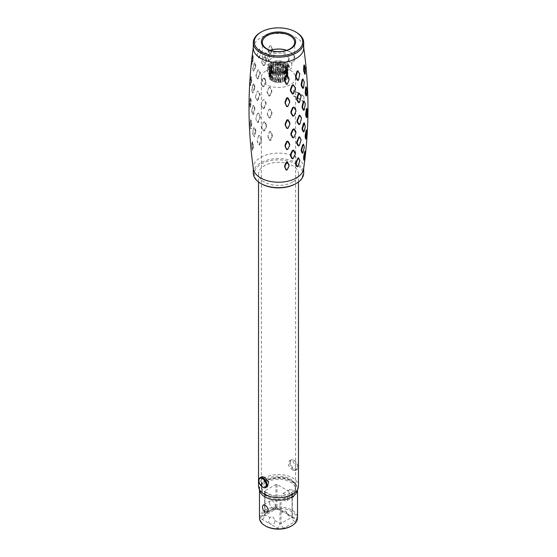 <?xml version="1.0" encoding="UTF-8"?>
<svg xmlns="http://www.w3.org/2000/svg" width="557" height="557" viewBox="0 0 557 557"><rect width="100%" height="100%" fill="white"/><g stroke="black" fill="none" stroke-linecap="round" stroke-linejoin="round"><path stroke-width="0.42" stroke-dasharray="2.79 2.09" d="M267.367 70.119L267.332 71.512L267.52 71.101L269.226 74.165L269.818 74.088L271.482 70.467L271.496 69.284L269.936 66.13L270.389 66.192L269.365 66.213L267.367 70.119L267.52 71.101M257.202 140.434L257.292 141.638L259.297 144.444L260.892 139.556L260.815 138.345L258.671 135.476L257.202 140.434L257.383 142.042L259.026 144.778L259.59 144.897L261.407 139.716L261.317 138.22L259.506 135.393L258.615 135.511M257.647 122.456L259.82 117.172L259.785 115.981L258.002 113.273L257.292 113.677L255.914 118.216L256.046 119.818L257.647 122.456L258.239 122.54L258.803 121.788L260.328 117.346L260.286 115.87L258.504 113.141L257.606 113.238M257.668 100.504L259.952 95.358L259.952 93.91L258.267 91.257L257.668 91.181L257.076 91.947L255.579 96.438L255.579 97.886L255.405 97.169L257.076 100.434L257.668 100.504L257.397 100.037L259.451 95.17L259.952 95.358M259.451 95.17L259.451 94.008L257.759 91.376L258.267 91.257L257.404 91.327M257.898 78.899L260.286 73.872L260.328 72.466L258.803 69.876L258.239 69.799L257.647 70.544L255.99 76.351L255.837 75.661L257.327 78.836L257.898 78.899L257.633 78.426L259.785 73.677L260.286 73.872M259.785 73.677L259.82 72.542L258.288 69.973L258.803 69.876L257.954 69.931L257.647 70.544M258.914 57.837L261.317 52.999L261.407 51.634L260.105 49.093L259.026 49.719L257.146 54.69L258.392 57.775L258.914 57.837L258.671 57.364L260.815 52.797L261.317 52.999M260.815 52.797L260.892 51.69L259.583 49.176L260.105 49.093L259.297 49.12L259.026 49.719M253.296 48.069A25.204 14.552 180 0 1 253.379 46.858A25.204 14.552 180 0 1 260.676 37.779A25.204 14.552 180 0 1 287.168 34.402A25.204 14.552 180 0 1 303.621 46.858A25.204 14.552 180 0 1 303.704 48.069M299.617 73.698L299.736 75.181L298.086 80.452M300.954 95.915L301.01 97.384L299.102 102.69M299.965 123.946L301.421 117.854M299.924 123.793L299.499 124.462M301.01 139.389L300.954 140.803L299.046 145.809M299.736 160.402L297.703 166.613M303.621 168.875A25.204 14.552 0 0 0 303.704 167.671A25.204 14.552 0 0 0 288.143 154.226A25.204 14.552 0 0 0 260.676 157.38A25.204 14.552 180 0 0 253.296 167.671A25.204 14.552 180 0 0 253.379 168.875M304.219 131.285L303.259 131.918M305.299 125.569L304.24 122.728M305.111 125.158L305.271 126.745M304.052 131.132L305.076 126.592M306.287 138.505L305.626 139.083M306.991 132.872L306.441 130.004M306.712 132.503L306.928 134.084M306.023 138.345L306.635 133.924M303.906 96.521A29.479 17.016 0 0 0 293.448 90.485L303.906 96.521L303.906 101.959L293.448 95.922L293.448 90.485M293.448 95.922A29.479 17.016 180 0 1 303.906 101.959M303.05 152.548L302.124 153.14M304.317 146.937L303.488 144.235M304.129 146.519L304.233 148.099M302.883 152.374L304.025 147.918M304.498 159.664L303.85 160.193M305.41 154.115L305.299 151.664M305.139 153.732L305.292 155.312M304.226 159.476L304.992 155.131M305.299 73.628L304.665 74.144M305.292 68.079L304.226 65.023M304.992 67.745L305.41 69.305M305.048 73.503L305.139 69.186M303.607 87.707L302.674 88.319M304.233 81.963L303.293 79.874M304.025 81.573L304.317 83.16M303.454 87.581L304.129 83.035M306.698 95.379L306.037 95.943M306.928 89.747L306.218 87.024M306.635 89.399L306.991 90.965M306.441 95.247L306.712 90.84M304.401 109.632L303.44 110.272M305.271 103.874L304.407 101.792M305.076 103.47L305.299 105.057M304.24 109.492L305.111 104.925M307.025 117.04L306.357 117.631M306.761 116.893L307.213 112.451L306.761 108.462M270.166 87.338L268.906 87.56L267.137 91.439L267.137 92.88L268.906 96.006L270.166 95.769L271.802 92.009L271.802 90.575L269.72 87.296L270.166 87.338L271.802 90.575M261.108 84.065L261.177 82.478L261.108 84.065L262.869 86.85L264.227 86.391L266.079 82.387L266.093 80.967L265.619 80.974L263.844 78.064L264.331 78.036L263.489 77.931L261.129 82.638L262.988 78.481M264.331 78.036L266.093 80.967M269.818 74.088L269.017 74.568L267.332 71.512M269.017 74.568L270.263 74.359L271.913 70.746L271.934 69.36L271.496 69.284M270.389 66.192L271.934 69.36M266.538 61.333L266.587 59.961L264.979 57.093L264.29 56.925L263.698 57.51L261.755 61.632L261.748 62.899L263.35 65.615L264.666 65.183L264.178 64.946L266.065 61.082L266.538 61.333L264.666 65.183M270.458 45.709L269.769 45.946L268.021 49.503L267.966 50.847L269.491 53.834L270.674 53.66L272.282 50.221L272.317 48.884L270.458 45.709L269.769 45.946M270.918 45.792L272.317 48.884M270.674 131.424L269.491 131.689L267.966 135.769L268.021 137.273L269.769 140.517L270.918 140.246L272.317 136.263L272.282 134.766L271.851 134.731L270.222 131.41L270.674 131.424L272.282 134.766M264.666 121.739L263.35 122.206L261.748 126.536L261.818 128.019L263.698 130.958L264.979 130.491L266.587 126.3L266.538 124.81L266.065 124.852L264.178 121.802L264.666 121.739L266.538 124.81M270.263 109.116L269.017 109.367L267.332 113.363L267.367 114.839L269.156 118.028L270.389 117.771L271.934 113.886L271.913 112.417L269.818 109.095L270.263 109.116L271.913 112.417M264.227 99.626L263.022 99.821L261.108 104.354L262.869 100.086L263.74 99.668L264.227 99.626L266.079 102.627L265.605 102.648L263.74 99.668L262.96 99.94M261.108 104.354L261.129 105.816L261.108 104.354M261.177 105.384L263.078 108.246L261.129 105.816M262.988 108.671L264.331 108.197L266.093 104.082L266.079 102.627M253.296 173.109A25.204 14.552 180 0 1 260.676 162.818A25.204 14.552 180 0 1 288.143 159.664A25.204 14.552 180 0 1 303.704 173.109M257.327 113.816L255.99 118.349M255.914 118.216L256.046 119.818L257.599 122.032M258.392 136.04L257.264 140.559M257.223 141.603L257.383 142.042L257.223 141.603M250.81 102.001L250.17 98.345L250.643 98.109L251.291 100.587L250.643 106.554L250.17 106.554L250.81 102.001L251.291 102.028M250.239 98.84L249.501 103.142L249.975 106.902L249.787 103.282L250.643 98.109L250.1 98.269M250.643 106.554L250.281 107.397L250.002 106.972M254.841 107.967L253.56 105.468L252.6 106.102L253.059 105.663L251.701 110.676L252.781 114.366L254.361 109.318L254.869 109.43L254.841 107.967L254.333 108.149L253.059 105.663L253.56 105.468L252.864 105.607M251.701 110.676L252.76 106.248M251.889 110.815L252.453 113.635M252.781 114.366L252.948 114.77L253.741 114.004L254.869 109.43M251.353 123.793L250.302 120.361L250.009 124.768L250.713 128.618L251.353 123.793L251.841 123.8L250.963 119.79L250.406 119.964M250.559 120.493L250.963 119.79L250.288 124.9L250.741 128.695M250.977 128.973L251.374 128.298L250.713 128.618L250.977 128.973M251.841 123.8L251.374 128.298M255.287 131.403L255.217 130.206L253.825 127.63L253.393 128.026L252.767 133.777L253.95 136.368L255.287 131.403L255.809 131.494L255.719 130.018L254.326 127.421L253.616 127.567M253.546 128.159L254.326 127.421L253.546 128.159L252.871 132.705L253.56 135.553M253.964 136.409L254.124 136.771L253.95 136.368L254.124 136.771L254.876 136.047L254.368 135.985M255.809 131.494L254.876 136.047M252.92 145.711L251.701 142.112L251.708 147.661L252.774 150.717L253.15 150.112L252.662 150.146L252.92 145.711L253.414 145.704L252.335 141.596L251.771 141.763M251.952 142.23L252.335 141.596L251.861 146.554L252.544 150.467M253.414 145.704L253.15 150.112M252.808 59.286L252.502 56.076L251.708 60.428L251.701 64.076L251.952 64.466L252.335 63.735L251.868 63.728L252.808 59.286L253.282 59.327L253.15 55.54L252.627 55.672M252.774 56.264L251.715 64.146M253.282 59.327L252.335 63.735M255.217 66.262L254.368 62.76L252.683 68.803L253.553 71.616L254.326 70.823L253.825 70.732L255.217 66.262L255.719 66.38L255.809 64.981L254.876 62.6L254.229 62.697M254.117 63.366L254.876 62.6L254.117 63.366L252.975 67.815L253.393 71.178M255.719 66.38L254.326 70.823M251.298 80.466L250.713 77.228L250.009 82.861L250.302 85.353L251.298 80.466L251.778 80.493L251.374 76.65L250.838 76.803M250.977 77.395L250.323 85.416M250.559 85.736L250.963 84.991L250.497 84.984L250.559 85.736M251.778 80.493L250.963 84.991M254.34 87.567L254.361 86.412L253.233 84.003L252.781 84.448L251.701 90.171L252.6 92.594L254.34 87.567L254.841 87.686L254.869 86.251L253.741 83.822L253.073 83.94M252.948 84.608L253.741 83.822L252.948 84.608L251.889 90.582L252.76 93.019L253.56 92.225L253.059 92.135M254.841 87.686L253.56 92.225M295.551 112.229L295.892 111.386M295.273 153.997L292.815 158.759M293.936 137.391L293.581 137.767M294.583 136.005L295.871 133.095M259.297 144.444L259.59 144.897M259.583 144.019L260.105 144.159M260.892 139.556L261.407 139.716M260.815 138.345L261.317 138.22M259.005 135.539L259.506 135.393M257.954 122.08L258.239 122.54M259.82 117.172L260.328 117.346M259.785 115.981L260.286 115.87M258.002 113.273L258.504 113.141M257.076 100.434L257.397 100.037M259.451 94.008L259.952 93.91M255.579 96.438L257.035 91.794L257.668 91.181M255.496 96.291L255.496 97.454L257.035 99.995M257.327 78.836L257.633 78.426M259.82 72.542L260.328 72.466M257.599 70.37L256.046 74.937M255.962 74.77L255.914 75.905L257.292 78.391M258.392 57.775L258.671 57.364M260.892 51.69L261.407 51.634M258.977 49.524L257.383 53.959M257.292 53.771L257.202 54.892L258.364 57.322M260.676 32.341A25.204 14.552 180 0 1 296.324 32.341M270.444 50.395A15.471 8.933 0 0 0 269.762 50.652L273.048 52.546A10.938 6.315 180 0 1 286.235 53.556A10.938 6.315 180 0 1 287.983 61.173L287.287 61.542L287.287 65.427A9.984 5.765 180 0 1 285.56 66.763A9.984 5.765 180 0 1 283.248 67.759L287.739 70.349A16.167 9.337 0 0 0 289.932 69.284A16.167 9.337 0 0 0 291.771 68.017L291.771 63.686A16.167 9.337 0 0 0 294.667 58.353A16.167 9.337 0 0 0 286.764 50.325M270.236 50.325A16.167 9.337 0 0 0 269.261 50.687L269.261 55.018A16.167 9.337 0 0 0 267.068 56.083A16.167 9.337 0 0 0 265.229 57.35L265.229 52.692A16.167 9.337 0 0 0 262.333 58.025A16.167 9.337 0 0 0 271.015 66.297A16.167 9.337 0 0 0 287.739 65.684L287.739 70.349M287.287 65.427L291.771 68.017M265.229 52.692L269.017 54.878L269.713 56.055L269.713 59.94A9.984 5.765 180 0 1 271.44 58.603A9.984 5.765 180 0 1 273.752 57.608L269.261 55.018M283.248 67.759L283.248 63.874L283.952 63.498A10.938 6.315 180 0 1 270.765 62.488A10.938 6.315 180 0 1 269.017 54.878M283.952 63.498L287.739 65.684M265.229 57.35L269.713 59.94M269.762 50.652L269.261 50.687M273.752 57.608L273.752 53.73L273.048 52.546M291.771 63.686L291.269 63.066A15.471 8.933 0 0 0 286.556 50.395M287.983 61.173L291.269 63.066M273.752 53.73A9.984 5.765 180 0 1 288.484 58.798A9.984 5.765 180 0 1 287.287 61.542M285.56 70.642A9.984 5.765 0 0 0 288.484 66.568A9.984 5.765 0 0 0 285.56 62.488A9.984 5.765 0 0 0 271.44 62.488L271.44 62.488A9.984 5.765 0 0 0 268.516 66.568A9.984 5.765 0 0 0 274.678 71.895A9.984 5.765 0 0 0 285.56 70.642M283.248 63.874A9.984 5.765 180 0 1 271.44 62.878A9.984 5.765 180 0 1 268.516 58.798A9.984 5.765 180 0 1 269.713 56.055M286.235 71.811A10.938 6.315 180 0 1 270.765 71.811A10.938 6.315 180 0 1 270.765 62.878L271.44 62.488L270.765 62.878A10.938 6.315 180 0 1 286.235 62.878A10.938 6.315 180 0 1 286.235 71.811M271.642 63.38A9.699 5.605 0 0 0 271.642 71.303A9.699 5.605 0 0 0 285.358 71.303A9.699 5.605 0 0 0 285.358 63.38A9.699 5.605 0 0 0 271.642 63.38M271.844 72.682L271.809 63.783L273.306 64.647A7.993 4.616 180 0 1 273.786 64.424L273.745 79.56L272.498 80.598L272.805 79.094A7.993 4.616 180 0 1 272.394 78.829L270.848 79.554L271.67 78.252A7.993 4.616 180 0 1 271.37 77.938L269.832 78.453L270.897 77.277A7.993 4.616 180 0 1 270.73 76.936L269.323 77.416L270.535 76.225A7.993 4.616 180 0 1 270.507 75.877L269.219 76.003L270.605 75.16A7.993 4.616 180 0 1 270.716 74.812L269.658 74.784L271.092 74.13A7.993 4.616 180 0 1 271.343 73.809L270.423 73.796L271.976 73.19A7.993 4.616 180 0 1 272.429 72.856L271.844 72.682L273.306 72.347A7.993 4.616 180 0 1 273.786 72.132M274.044 72.25L274.295 81.28L274.044 72.25L275.346 72.389L275.346 80.097L274.295 81.28L274.246 72.055A7.993 4.616 180 0 1 273.745 71.86L272.282 71.533L272.498 80.598L272.282 71.533L272.805 71.387A7.993 4.616 180 0 1 272.394 71.129L270.848 70.593L270.848 79.554L270.848 70.593L271.67 70.544A7.993 4.616 180 0 1 271.37 70.238L269.832 69.5L269.832 78.453L269.832 69.5L270.897 69.569A7.993 4.616 180 0 1 270.73 69.235L269.282 68.295L269.323 77.416L269.282 68.295L270.535 68.525A7.993 4.616 180 0 1 270.507 68.17L269.219 67.049L269.198 76.17L269.219 67.049L270.605 67.453A7.993 4.616 180 0 1 270.716 67.112L269.574 65.984L269.574 74.944L269.574 65.984L271.092 66.422A7.993 4.616 180 0 1 271.343 66.102L270.423 64.842L270.57 73.656L270.423 64.842L271.976 65.489A7.993 4.616 180 0 1 272.429 65.155L271.844 63.63M276.321 72.758L277.121 72.695L277.121 80.403L276.321 81.712L276.321 72.758L275.917 72.514A7.993 4.616 180 0 1 275.346 72.389M278.465 72.904L278.966 72.758L278.966 80.459L278.465 81.858L278.465 72.904L277.727 72.744A7.993 4.616 180 0 1 277.121 72.695M280.61 72.765L280.61 81.719L280.61 72.765L279.572 72.723A7.993 4.616 180 0 1 278.966 72.758M281.369 72.459L281.369 80.159L282.378 81.371L282.643 72.34L282.643 81.301L282.643 72.34L281.369 72.459A7.993 4.616 180 0 1 280.791 72.57M283.005 71.957L283.005 79.665L284.223 80.723L284.446 71.665L283.979 71.512L283.979 79.212L284.446 80.619L284.446 71.665L283.005 71.957A7.993 4.616 180 0 1 282.49 72.145M284.404 71.261L284.404 78.962L285.762 79.853L285.936 70.767L285.17 70.69L285.17 78.398L285.936 79.721L285.936 70.767L284.404 71.261A7.993 4.616 180 0 1 284.147 71.414A7.993 4.616 180 0 1 283.979 71.512M285.483 70.391L285.483 78.098L286.911 78.795L287.029 69.688L285.999 69.736L285.999 77.444L287.029 78.641L287.029 69.688L285.483 70.391A7.993 4.616 180 0 1 285.17 70.69M286.187 69.402L286.187 77.11L287.607 77.618L287.663 68.497L286.43 68.699L286.43 76.406L287.663 77.451L287.663 68.497L286.187 69.402A7.993 4.616 180 0 1 285.999 69.736M286.486 68.351L286.486 76.051L287.816 76.379L287.802 67.258L286.437 67.634L286.437 75.334L287.802 76.212L287.802 67.258L286.486 68.351A7.993 4.616 180 0 1 286.43 68.699M286.347 67.286L286.347 74.986L287.523 75.139L287.447 66.025L286.02 66.589L286.02 74.297L287.447 74.979L287.523 66.186L286.347 67.286A7.993 4.616 180 0 1 286.437 67.634M285.79 66.262L285.79 73.97L286.751 73.977L286.611 64.877L285.198 65.635L285.198 73.336L286.611 73.837L286.751 65.023L285.79 66.262A7.993 4.616 180 0 1 286.02 66.589M284.843 65.343L284.843 73.051L285.532 72.953L285.532 63.992L284.014 64.814L284.014 72.514L285.337 72.828L285.532 63.992L284.843 65.343A7.993 4.616 180 0 1 285.198 65.635M283.938 63.115L283.938 72.111L283.701 63.059L282.538 64.166L282.538 71.874L283.701 72.02L283.938 63.157L283.555 64.577A7.993 4.616 180 0 1 284.014 64.814M282.051 62.544L282.051 71.505L282.051 62.551L280.839 63.742L280.839 71.442L281.779 71.449L281.995 64.006A7.993 4.616 180 0 1 282.538 64.166M279.684 62.189L279.022 63.547L279.022 71.254L279.684 71.143L279.684 62.189L280.255 63.651A7.993 4.616 180 0 1 280.839 63.742M277.532 62.175L277.17 71.31L277.532 71.129L277.532 62.175L278.409 63.54A7.993 4.616 180 0 1 279.022 63.547M275.423 62.447L275.395 71.602L275.423 62.447L276.578 63.672A7.993 4.616 180 0 1 277.17 63.602M273.48 71.95L273.48 62.99L273.48 71.944L273.48 62.99L274.845 64.048A7.993 4.616 180 0 1 275.395 63.902M273.48 62.99L273.786 64.424M284.404 78.962A7.993 4.616 180 0 1 284.147 79.115A7.993 4.616 180 0 1 283.979 79.212M283.005 79.665A7.993 4.616 180 0 1 282.49 79.853M281.369 80.159A7.993 4.616 180 0 1 280.791 80.278M280.61 81.719L279.572 80.424A7.993 4.616 180 0 1 278.966 80.459M279.572 72.723L279.572 80.424M278.465 81.858L277.727 80.445A7.993 4.616 180 0 1 277.121 80.403M277.727 72.744L277.727 80.445M276.321 81.712L275.917 80.222A7.993 4.616 180 0 1 275.346 80.097M275.917 72.514L275.917 80.222M274.246 72.055L274.246 79.762A7.993 4.616 180 0 1 273.745 79.56M274.044 81.204L274.246 79.762M272.805 71.387L272.805 79.094M272.394 71.129L272.394 78.829M271.67 70.544L271.67 78.252M271.37 70.238L271.37 77.938M270.897 69.569L270.897 77.277M270.73 69.235L270.73 76.936M270.535 68.525L270.535 76.225M270.507 68.17L270.507 75.877M270.605 67.453L270.605 75.16M270.716 67.112L270.716 74.812M271.092 66.422L271.092 74.13M271.343 66.102L271.343 73.809M271.976 65.489L271.976 73.19M272.429 65.155L272.429 72.856M273.306 64.647L273.306 72.347M274.845 64.048L274.845 71.756A7.993 4.616 180 0 1 275.395 71.602M273.724 71.86L274.845 71.756M275.423 71.407L276.578 71.38A7.993 4.616 180 0 1 277.17 71.31M276.578 63.672L276.578 71.38M277.532 71.129L278.409 71.24A7.993 4.616 180 0 1 279.022 71.254M278.409 63.54L278.409 71.24M279.684 71.143L280.255 71.359A7.993 4.616 180 0 1 280.839 71.442M280.255 63.651L280.255 71.359M281.995 64.006L281.995 71.707A7.993 4.616 180 0 1 282.538 71.874M283.555 64.577L283.555 72.285A7.993 4.616 180 0 1 284.014 72.514M283.938 72.111L283.555 72.285M284.843 73.051A7.993 4.616 180 0 1 285.198 73.336M286.347 74.986A7.993 4.616 180 0 1 286.437 75.334M286.486 76.051A7.993 4.616 180 0 1 286.43 76.406M271.642 72.702A9.699 5.605 180 0 1 285.358 72.702A9.699 5.605 180 0 1 285.358 80.626A9.699 5.605 180 0 1 271.642 80.626A9.699 5.605 180 0 1 271.642 72.702M272.45 80.159A8.564 4.943 180 0 1 269.936 76.664A8.564 4.943 180 0 1 275.221 72.097A8.564 4.943 180 0 1 284.55 73.169A8.564 4.943 180 0 1 287.064 76.664A8.564 4.943 180 0 1 281.779 81.231A8.564 4.943 180 0 1 272.45 80.159M284.55 74.088A8.564 4.943 0 0 0 275.221 73.016A8.564 4.943 0 0 0 269.936 77.576A8.564 4.943 0 0 0 272.45 81.071A8.564 4.943 0 0 0 281.779 82.144A8.564 4.943 0 0 0 287.064 77.576A8.564 4.943 0 0 0 284.55 74.088M266.392 70.593A17.121 9.887 180 0 1 285.052 68.448A17.121 9.887 180 0 1 295.621 77.576A17.121 9.887 180 0 1 290.608 84.567A17.121 9.887 180 0 1 271.948 86.711A17.121 9.887 180 0 1 261.379 77.576A17.121 9.887 180 0 1 266.392 70.593M266.392 479.104A17.121 9.887 180 0 1 285.052 476.966A17.121 9.887 180 0 1 295.621 486.094A17.121 9.887 180 0 1 290.608 493.084A17.121 9.887 180 0 1 271.948 495.229A17.121 9.887 180 0 1 261.379 486.094A17.121 9.887 180 0 1 266.392 479.104M258.525 486.094A19.975 11.53 180 0 1 264.373 477.941A19.975 11.53 180 0 1 286.145 475.441A19.975 11.53 180 0 1 298.475 486.094M292.627 182.042A19.975 11.53 180 0 1 270.855 184.541A19.975 11.53 180 0 1 258.525 173.881A19.975 11.53 180 0 1 264.373 165.728A19.975 11.53 180 0 1 286.145 163.229A19.975 11.53 180 0 1 298.475 173.881A19.975 11.53 180 0 1 292.627 182.042M261.811 476.715L261.142 481.144L264.373 486.484L267.52 486.602M295.649 183.789A24.257 14.002 0 0 0 295.649 163.981A24.257 14.002 0 0 0 261.351 163.981A24.257 14.002 0 0 0 261.351 183.789M292.627 470.178L288.387 465.408L289.48 460.743L292.627 460.855L295.858 466.202L295.189 470.623L292.627 470.178M293.769 460.193L293.769 460.193A5.709 3.293 60 0 1 297.8 467.184A5.709 3.293 60 0 1 296.623 469.795A5.709 3.293 60 0 1 293.769 469.516A5.709 3.293 60 0 1 290.037 464.489A5.709 3.293 60 0 1 290.914 459.915A5.709 3.293 60 0 1 293.769 460.193L294.173 460.43A5.138 2.966 60 0 1 297.8 466.717A5.138 2.966 60 0 1 294.173 468.813A5.138 2.966 60 0 1 290.538 462.526A5.138 2.966 60 0 1 294.173 460.43L293.769 460.193M258.935 480.552A5.709 3.293 -120 0 0 262.96 487.298M250.81 100.817L251.291 100.587M249.501 104.354L249.787 104.716M249.975 106.902L250.17 106.554L249.975 106.902M251.729 111.866L251.924 112.263M254.361 109.318L254.333 108.149M251.298 122.589L251.778 122.352M250.072 125.993L250.365 126.342M255.217 130.206L255.719 130.018M252.767 133.777L252.975 134.16M252.808 144.5L253.282 144.249M252.92 58.13L253.414 57.935M251.59 61.625L251.861 62.008M251.701 64.076L251.868 63.728L251.701 64.076M255.287 65.127L255.809 64.981M252.683 68.803L252.871 69.221M253.393 71.171L253.825 70.732L253.393 71.171M251.353 79.289L251.841 79.08M250.009 82.861L250.288 83.237M254.361 86.412L254.869 86.251M251.701 90.171L251.889 90.582M307.499 111.386L307.213 111.024M269.72 87.296L268.906 87.56M269.115 87.407L267.137 91.439M267.311 91.285L267.137 92.88M267.311 92.476L269.115 95.616L268.906 96.006M269.115 95.616L270.166 95.769M269.72 95.505L271.363 91.731L271.802 92.009M271.363 91.731L271.363 90.519M263.844 78.064L263.078 78.321L263.844 78.064M262.869 86.85L263.74 86.161L265.605 82.144L265.619 80.974M261.156 83.627L262.96 86.419M264.227 86.391L263.74 86.161M266.079 82.387L265.605 82.144M269.936 66.13L269.365 66.213L267.541 69.945M271.482 70.467L271.913 70.746M266.065 61.082L266.1 59.947L266.587 59.961M266.1 59.947L264.484 57.099L264.979 57.093M263.698 57.51L264.484 57.099L263.781 57.322L261.867 61.333L261.748 62.899M261.811 62.454L263.35 65.615M263.447 65.176L264.178 64.946M269.978 45.751L268.021 49.503M268.195 49.308L267.966 50.847M268.154 50.429L269.706 53.423L270.222 53.375L271.851 49.928L272.282 50.221M271.851 49.928L271.872 48.786M270.222 131.41L269.706 131.556L267.966 135.769M268.154 135.636L268.021 137.273M268.195 136.89L269.769 140.517M269.978 140.155L270.918 140.246M270.458 140.009L271.872 136.019L272.317 136.263M271.872 136.019L271.851 134.731M264.178 121.802L263.35 122.206M263.447 122.074L261.748 126.536M261.811 126.397L261.818 128.019M261.867 127.609L263.698 130.958M263.781 130.547L264.484 130.282L266.1 126.084L266.587 126.3M266.1 126.084L266.065 124.852M269.818 109.095L269.233 109.228L267.332 113.363M267.513 113.224L267.367 114.839M267.541 114.443L269.156 118.028M269.365 117.645L270.389 117.771M269.936 117.52L271.496 113.621L271.934 113.886M271.496 113.621L271.482 112.375M263.078 108.246L264.331 108.197M263.844 107.974L265.619 103.846L266.093 104.082M265.619 103.846L265.605 102.648M277.289 528.113A4.567 2.639 0 0 0 283.743 528.113L294.778 521.742A4.567 2.639 0 0 0 294.778 518.017L288.157 514.466L285.706 510.978L282.176 510.741L282.719 512.343L287.245 513.665L279.711 509.321A4.567 2.639 0 0 0 273.257 509.321L262.222 515.685A4.567 2.639 0 0 0 262.222 519.416L269.755 523.761C268.335 522.034 268.439 520.022 270.068 517.732C271.656 515.545 273.236 516.457 274.824 520.475C274.949 523.775 273.257 524.875 269.755 523.761L277.289 528.113A3.802 2.2 120 0 0 279.983 523.455L279.983 500.151L264.916 491.455A0.759 0.439 180 0 1 264.916 490.835L275.945 484.465A0.759 0.439 180 0 1 277.017 484.465L292.084 493.161A0.759 0.439 180 0 1 292.084 493.787L281.055 500.151A0.759 0.439 180 0 1 279.983 500.151M269.553 502.679A4.087 2.36 -120 0 0 271.343 506.793A4.087 2.36 -120 0 0 274.49 507.887A4.087 2.36 -120 0 0 275.339 506.021A4.087 2.36 -120 0 0 273.557 501.899A4.087 2.36 -120 0 0 270.403 500.806A4.087 2.36 -120 0 0 269.553 502.679M265.724 526.093A18.075 10.437 180 0 1 265.724 511.34A18.075 10.437 180 0 1 291.276 511.34A18.075 10.437 180 0 1 291.276 526.093M259.478 517.94A19.022 10.98 180 0 1 271.217 507.789A19.022 10.98 180 0 1 291.952 510.17A19.022 10.98 180 0 1 297.522 517.94M291.952 489.749L289.751 489.638L288.742 491.601C289.02 493.662 290.093 495.27 291.952 496.426L293.838 496.719L294.528 494.936C294.465 492.75 293.602 491.023 291.952 489.749M266.392 494.637A17.121 9.887 180 0 1 261.379 487.647A17.121 9.887 180 0 1 266.392 480.663A17.121 9.887 180 0 1 290.608 480.663A17.121 9.887 180 0 1 295.621 487.647A17.121 9.887 180 0 1 290.608 494.637A17.121 9.887 180 0 1 266.392 494.637M266.392 482.216A17.121 9.887 180 0 1 285.052 480.071A17.121 9.887 180 0 1 295.621 489.206A17.121 9.887 180 0 1 290.608 496.19A17.121 9.887 180 0 1 271.948 498.334A17.121 9.887 180 0 1 261.379 489.206A17.121 9.887 180 0 1 266.392 482.216M287.447 499.03A4.087 2.36 -120 0 0 285.657 494.908A4.087 2.36 -120 0 0 282.51 493.815A4.087 2.36 -120 0 0 281.661 495.688A4.087 2.36 -120 0 0 283.443 499.803A4.087 2.36 -120 0 0 286.597 500.903A4.087 2.36 -120 0 0 287.447 499.03M285.706 510.978L286.932 513.484C288.561 515.921 288.665 515.977 287.245 513.665M288.157 514.466L287.962 515.371L292.878 518.205A3.802 2.2 -60 0 1 292.084 516.464L292.084 493.161M259.026 144.778L258.977 144.374M258.288 121.635L258.803 121.788M257.759 99.578L258.267 99.745M258.002 77.98L258.504 78.154M259.012 56.946L259.506 57.127M280.331 81.754L280.331 72.8M278.18 81.858L278.18 72.897M276.042 81.67L276.042 72.716M272.011 72.619L272.011 63.665M275.694 71.352L275.694 62.398M277.818 71.115L277.818 62.161M279.969 71.171L279.969 62.217M253.233 113.927L253.741 114.004M269.706 53.423L269.491 53.834M270.222 53.375L270.674 53.66M264.484 130.282L264.979 130.491M262.222 519.416A3.802 2.2 120 0 0 264.916 514.752L270.068 517.732M274.824 520.475L279.983 523.455A0.759 0.439 0 0 0 281.055 523.455L292.084 517.084A0.759 0.439 0 0 0 292.084 516.464L286.932 513.484M282.176 510.741L277.017 507.768A0.759 0.439 0 0 0 275.945 507.768L264.916 514.132A0.759 0.439 0 0 0 264.916 514.752L264.916 491.455M259.492 489.638A19.022 10.98 180 0 1 259.478 489.206A19.022 10.98 180 0 1 271.217 479.055A19.022 10.98 180 0 1 291.952 481.436A19.022 10.98 180 0 1 297.522 489.206A19.022 10.98 180 0 1 297.508 489.638M279.711 509.321A3.802 2.2 -60 0 1 277.811 509.509A3.802 2.2 -60 0 1 277.017 507.768L277.017 484.465M273.257 509.321A3.802 2.2 -120 0 0 275.158 509.509A3.802 2.2 -120 0 0 275.945 507.768L275.945 484.465M262.222 515.685A3.802 2.2 -120 0 0 264.122 515.873A3.802 2.2 -120 0 0 264.916 514.132L264.916 490.835M294.778 521.742A3.802 2.2 60 0 1 292.084 517.084L292.084 493.787M294.778 518.017A3.802 2.2 -60 0 1 292.878 518.205L292.307 516.778L292.307 493.474M283.743 528.113A3.802 2.2 60 0 1 281.055 523.455L281.055 500.151M303.621 46.858L303.704 47.463M303.704 168.27L303.704 167.671M253.296 168.27L253.296 167.671M253.296 47.463L253.379 46.858M294.667 58.353L294.667 42.304M262.333 58.025L262.333 42.304M288.484 58.798L288.484 66.568M268.516 58.798L268.516 66.568M271.44 62.878L270.765 62.488M285.56 62.488L286.235 62.878M284.46 71.672L284.46 80.668M282.643 72.347L282.643 81.315M272.269 71.54L272.269 80.542M270.827 70.614L270.827 79.637M269.783 69.521L269.783 78.565M269.198 68.323L269.198 77.374M269.108 67.084L269.108 76.135M269.511 65.872L269.511 74.916M270.389 64.751L270.389 73.782M271.795 63.714L271.795 72.723M285.546 63.923L285.546 72.939M286.785 64.925L286.785 73.963M287.586 66.067L287.586 75.111M287.913 67.293L287.913 76.344M287.739 68.525L287.739 77.576M287.078 69.709L287.078 78.746M285.964 70.781L285.964 79.797M269.936 77.576L269.936 76.664M295.621 77.576L295.621 486.094M258.525 173.881L258.525 181.986M298.475 173.881L298.475 181.986M295.189 470.623L296.623 469.795M289.48 460.743L290.914 459.915M297.8 466.717L297.8 467.184M261.379 77.576L261.379 486.094M287.064 77.576L287.064 76.664M252.76 93.019L252.627 92.664M294.66 135.831L294.5 136.18M259.478 489.61L259.478 489.206C257.264 480.844 279.893 472.67 291.555 480.566C295.906 483.594 297.891 486.47 297.522 489.206L297.522 489.61M295.621 487.647L295.621 489.206M289.751 489.638L282.51 493.815M293.838 496.719L286.597 500.903M282.719 512.343L277.811 509.509L275.158 509.509L264.109 515.886L264.693 514.445L264.693 491.142M274.49 507.887L267.249 512.071M270.403 500.806L263.162 504.99M261.379 487.647L261.379 489.206"/><path stroke-width="0.84" d="M295.649 31.951L296.324 32.341A25.204 14.552 180 0 1 303.704 42.631L303.704 48.069A25.204 14.552 180 0 1 296.324 58.36A25.204 14.552 180 0 1 268.857 61.514A25.204 14.552 180 0 1 253.296 48.069L253.296 42.631A25.204 14.552 180 0 1 260.676 32.341L261.351 31.951A24.257 14.002 180 0 1 295.649 31.951A24.257 14.002 180 0 1 295.649 51.759A24.257 14.002 180 0 1 261.351 51.759A24.257 14.002 180 0 1 261.351 31.951L260.676 32.341M296.895 71.581L298.023 71.366L299.708 74.102L298.636 79.825L297.995 80.201L296.185 77.395L295.683 77.52L295.593 76.024L296.895 71.581L297.41 70.843L297.974 70.955L299.798 74.311M298.253 80.319L297.494 80.347L295.683 77.52M298.197 93.952L299.401 93.708L301.038 96.34L299.708 102.056L298.998 102.467L297.215 99.759L296.714 99.863L296.672 98.394L298.197 93.952L298.761 93.2L299.353 93.284L301.114 96.5M299.2 102.627L298.496 102.599L296.714 99.863M298.733 115.988L299.965 115.745L301.504 118.286L299.965 123.946L299.241 124.364L297.549 121.732L297.549 120.57L297.048 120.382L299.332 115.236L299.924 115.306L301.421 117.854M298.496 137.586L299.708 137.349L301.086 139.828L299.401 145.363L298.712 145.767L297.18 143.198L296.672 143.274L296.714 141.868L299.102 136.841L299.673 136.904L301.121 139.904M297.494 158.613L298.636 158.418L299.798 160.848L298.023 166.216L297.417 166.564L296.108 164.043L295.593 164.106L295.683 162.741L298.086 157.896L298.608 157.965L299.812 160.869M253.379 46.858C247.559 87.533 247.559 128.207 253.379 168.875A25.204 14.552 180 0 0 269.832 181.338A25.204 14.552 180 0 0 296.324 177.962A25.204 14.552 0 0 0 303.621 168.875C309.441 128.207 309.441 87.533 303.621 46.858M303.927 131.793L303.259 131.918L302.131 129.482L302.159 128.054L303.44 123.515L304.24 122.728L304.554 123.508L304.345 122.993M306.023 138.345L305.626 139.083L306.162 138.937M305.159 136.66L305.626 139.083L306.106 138.86L305.647 136.444L305.159 136.66L305.222 135.24L306.037 130.742L306.406 129.878L306.677 130.317M302.764 153.043L302.124 153.14L301.191 150.752L301.281 149.36L302.674 144.911L303.454 144.138L303.607 144.555M304.226 159.476L303.85 160.193L304.373 160.061M303.586 157.805L303.85 160.193L304.338 159.991L304.08 157.61L303.586 157.805L303.718 156.413L304.665 151.998L305.027 151.142L305.285 151.595M305.229 73.977L304.665 74.144L303.586 70.036L303.85 65.629L304.157 64.877L304.456 65.273M303.454 87.581L302.674 88.319L303.384 88.166M301.281 85.722L302.674 88.319L303.175 88.11L301.783 85.534L301.281 85.722L301.191 84.246L302.124 79.693L302.883 78.976L304.233 81.963L303.607 87.707L303.175 88.11L303.607 87.707M306.594 95.776L306.037 95.943L305.222 93.388L305.626 87.442L306.023 86.76L306.287 87.122L305.626 87.442M304.24 109.492L303.44 110.272L304.136 110.133M302.159 107.766L303.44 110.272L303.941 110.077L302.66 107.592L302.159 107.766L302.131 106.31L303.259 101.729L304.052 100.963L305.271 103.874L304.401 109.632L303.941 110.077L304.401 109.632M306.761 116.893L306.357 117.631L306.9 117.471M305.709 115.153L306.357 117.631L306.83 117.388L306.19 114.923L305.709 115.153L305.709 113.712L306.357 109.186L306.719 108.343L306.998 108.761M303.704 168.27L303.704 173.109A25.204 14.552 180 0 1 296.324 183.399L296.324 183.399A25.204 14.552 180 0 1 260.676 183.399A25.204 14.552 180 0 1 253.296 173.109L253.296 168.27M297.41 166.724L296.895 166.64L297.703 166.613L296.895 166.64L295.593 164.106M298.761 145.941L298.197 145.864L299.046 145.809L298.197 145.864L296.672 143.274M299.332 124.559L298.733 124.483L299.332 124.559M297.048 120.382L297.048 121.823L298.733 124.483L299.603 124.406M293.978 115.912L293.26 116.072L291.395 113.085L291.381 111.887L293.156 107.759L293.922 107.494L295.823 110.356L295.844 111.532L293.964 115.933M295.551 112.229L294.131 115.647L292.773 116.114L290.921 113.113L290.907 111.651L292.669 107.536L294.012 107.069L295.871 109.924L295.878 111.421M287.983 106.366L286.737 106.617L285.087 103.324L285.066 101.854L286.611 97.969L287.844 97.712L289.633 100.894L289.668 102.37L287.774 106.512L289.668 102.37M293.65 93.527L292.334 93.994L290.462 90.923L290.413 89.433L292.021 85.242L293.302 84.782L295.182 87.714L295.252 89.204L293.553 93.667L295.252 89.204M287.509 84.044L286.326 84.316L284.718 80.974L284.683 79.47L286.082 75.494L287.231 75.223L288.979 78.467L289.034 79.964L287.294 84.177L289.034 79.964M289.034 164.893L288.979 166.237L287.231 169.788L286.082 169.948L284.683 166.856L284.718 165.52L286.326 162.08L287.509 161.906L287.294 162.31L288.846 165.311L287.509 161.906M292.815 158.759L292.021 158.648L290.413 155.779L290.462 154.407L292.334 150.55L293.65 150.125L295.252 152.841L295.182 154.226M295.133 154.407L293.219 158.411L292.516 158.634L290.9 155.793L290.935 154.658L292.815 150.794L293.553 150.564L295.273 153.997M287.844 149.353L286.611 149.548L285.066 146.38L285.087 144.987L286.737 141.374L287.983 141.165L289.668 144.228L289.633 145.621L287.635 149.527L289.633 145.621M287.885 128.333L286.834 128.402L285.198 125.165L285.198 123.731L286.834 119.971L288.094 119.734L289.863 122.853L289.863 124.295L287.885 128.333L287.28 128.444L285.198 125.165M288.094 128.173L289.863 124.295M294.012 137.252L294.583 136.005M293.581 137.767L292.669 137.704L290.907 134.773L290.921 133.346L292.773 129.349L294.131 128.89L295.892 131.668L295.871 133.095M295.823 133.255L293.922 137.419L293.156 137.676L291.381 134.759L291.395 133.596L293.26 129.579L294.04 129.321L295.927 132.949M303.704 42.631A25.204 14.552 180 0 1 296.324 52.922A25.204 14.552 180 0 1 268.857 56.076A25.204 14.552 180 0 1 253.296 42.631M290.608 48.842A17.121 9.887 0 0 0 290.608 34.861A17.121 9.887 0 0 0 266.392 34.861A17.121 9.887 0 0 0 266.392 48.842A17.121 9.887 0 0 0 290.608 48.842M289.932 48.905A16.167 9.337 0 0 0 294.667 42.304A16.167 9.337 0 0 0 284.69 33.678A16.167 9.337 0 0 0 267.068 35.704A16.167 9.337 0 0 0 262.333 42.304A16.167 9.337 0 0 0 272.31 50.931A16.167 9.337 0 0 0 289.932 48.905M286.764 50.325A16.167 9.337 0 0 0 270.236 50.325M286.556 50.395A15.471 8.933 0 0 0 270.444 50.395M298.475 181.986L298.475 486.094A19.975 11.53 180 0 1 292.627 494.254A19.975 11.53 180 0 1 270.855 496.753A19.975 11.53 180 0 1 258.525 486.094L258.525 181.986M262.96 487.298L262.563 487.069A5.138 2.966 -120 0 0 266.19 484.973A5.138 2.966 -120 0 0 262.563 478.679A5.138 2.966 -120 0 0 258.928 480.775A5.138 2.966 -120 0 0 262.563 487.069L262.96 487.298A5.709 3.293 -120 0 0 265.814 487.584L267.52 486.602L268.613 481.93L264.373 477.168L261.811 476.715L260.112 477.697A5.709 3.293 -120 0 0 258.928 480.308A5.709 3.293 -120 0 0 258.935 480.552M295.649 183.789L296.324 183.399L295.649 183.789A24.257 14.002 0 0 1 261.351 183.789L260.676 183.399M265.814 487.584A5.709 3.293 -120 0 0 266.692 483.01A5.709 3.293 -120 0 0 262.96 477.983A5.709 3.293 -120 0 0 260.112 477.697M297.703 71.296L297.41 70.843M298.023 71.366L297.974 70.955M299.777 74.13L299.617 73.698M298.636 79.825L298.086 80.452M297.995 80.201L297.494 80.347M296.185 77.395L296.108 76.177L295.593 76.024M296.108 76.177L297.417 71.714M299.046 93.653L298.761 93.2M299.401 93.708L299.353 93.284M301.093 96.312L300.954 95.915M299.708 102.056L299.102 102.69M298.998 102.467L298.496 102.599M297.215 99.759L297.18 98.568L296.672 98.394M297.18 98.568L298.712 94.105M299.603 115.703L299.332 115.236M299.965 115.745L299.924 115.306M297.549 121.732L297.048 121.823M297.549 120.57L299.241 116.162M299.367 137.314L299.102 136.841M299.708 137.349L299.673 136.904M297.18 143.198L297.215 142.063L296.714 141.868M297.215 142.063L298.998 137.76M298.329 158.376L298.086 157.896M298.636 158.418L298.608 157.965M296.108 164.043L296.185 162.936L295.683 162.741M296.185 162.936L297.988 158.787M294.04 115.793L292.773 116.114M291.395 113.085L290.921 113.113M291.381 111.887L290.907 111.651M293.156 107.759L292.669 107.536M293.922 107.494L294.012 107.069M295.823 110.356L295.871 109.924M287.774 106.512L286.737 106.617M287.182 106.645L285.087 103.324M285.518 103.365L285.066 101.854M285.504 102.112L287.064 98.22L286.611 97.969M287.064 98.22L287.635 98.088L289.459 101.29L289.633 100.894M289.459 101.29L289.487 102.509M293.553 93.667L292.334 93.994M292.822 93.938L290.935 90.888L290.462 90.923M290.935 90.888L290.9 89.656L290.413 89.433M290.9 89.656L292.516 85.451L292.021 85.242M292.516 85.451L293.219 85.193L295.182 87.714M295.133 88.131L295.189 89.336M287.294 84.177L286.778 84.33L285.149 81.002L284.718 80.974M285.149 81.002L285.128 79.721L284.683 79.47M285.128 79.721L286.542 75.724L286.082 75.494M286.542 75.724L287.231 75.223M287.022 75.585L288.805 78.843L288.979 78.467M288.805 78.843L288.846 80.097M288.846 165.311L288.979 166.237M288.805 166.432L287.231 169.788M287.022 169.982L286.082 169.948M286.542 170.031L284.683 166.856M285.128 166.954L284.718 165.52M285.149 165.805L286.771 162.359L286.326 162.08M286.771 162.359L287.294 162.31M293.219 158.411L292.021 158.648M290.9 155.793L290.413 155.779M290.935 154.658L290.462 154.407M292.815 150.794L292.334 150.55M295.189 153.286L295.252 152.841M287.635 149.527L286.611 149.548M287.064 149.603L285.066 146.38M285.504 146.449L285.087 144.987M285.518 145.273L287.182 141.652L286.737 141.374M287.182 141.652L287.983 141.165M287.774 141.569L289.487 144.639L289.668 144.228M289.487 144.639L289.459 145.795M285.637 125.221L285.198 123.731M285.637 124.009L287.28 120.235L286.834 119.971M287.28 120.235L287.885 120.124L289.689 123.264L289.863 122.853M289.689 123.264L289.689 124.448M293.971 137.335L292.669 137.704M291.381 134.759L290.907 134.773M291.395 133.596L290.921 133.346M293.26 129.579L292.773 129.349M294.04 129.321L294.131 128.89M295.844 132.106L295.892 131.668M304.219 131.285L303.767 131.737L302.639 129.321L302.66 128.173L304.401 123.146L305.271 126.745L304.219 131.285L303.259 131.918M302.639 129.321L302.131 129.482M302.66 128.173L302.159 128.054M303.941 123.605L303.44 123.515M305.647 136.444L306.698 130.387L306.991 132.872L306.287 138.505M305.702 135.274L305.222 135.24M306.698 130.387L306.037 130.742M303.488 144.235L304.317 146.937L303.05 152.548L302.632 152.973L301.713 150.613L301.191 150.752M303.05 152.548L302.124 153.14M301.713 150.613L301.783 149.478L301.281 149.36M301.783 149.478L303.175 145.008L302.674 144.911M303.607 144.562L303.175 145.008M304.08 157.61L305.299 151.664L305.292 155.312L304.498 159.664M304.192 156.447L303.718 156.413M305.048 151.267L305.132 152.012L304.665 151.998M304.192 71.24L304.498 65.357L305.292 68.079L305.299 73.628L304.192 71.24L303.718 71.491M305.299 73.628L304.665 74.144M304.08 70.022L303.586 70.036M304.498 65.357L303.85 65.629M301.783 85.534L301.713 84.337L301.191 84.246M301.713 84.337L302.632 79.755L302.124 79.693M302.632 79.755L303.05 79.366L303.44 80.187M306.698 95.379L305.702 93.144L306.287 87.122L306.991 90.965L306.698 95.379L306.037 95.943M305.702 93.144L305.222 93.388M305.647 91.947L305.159 91.933M302.66 107.592L302.639 106.415L302.131 106.31M302.639 106.415L303.767 101.813L303.259 101.729M303.767 101.813L304.073 101.026M304.219 101.374L304.547 102.105M306.19 114.923L307.025 108.838L307.499 111.386L307.025 117.04M306.19 113.739L305.709 113.712M306.357 109.186L307.025 108.838M297.522 489.61L297.522 517.94A19.022 10.98 180 0 1 291.952 525.704L291.276 526.093A18.075 10.437 180 0 1 265.724 526.093L265.048 525.704A19.022 10.98 180 0 1 259.478 517.94L259.478 489.61M291.952 525.704A19.022 10.98 180 0 1 265.048 525.704L265.724 526.093M265.048 511.96C263.398 510.685 262.535 508.952 262.472 506.766L263.162 504.99L265.048 505.283C266.907 506.431 267.98 508.04 268.258 510.108L267.249 512.071L265.048 511.96M287.635 98.088L287.844 97.712M293.219 85.193L293.302 84.782M286.778 84.33L286.326 84.316M293.553 150.564L293.65 150.125M287.28 128.444L286.834 128.402M287.885 120.124L288.094 119.734M303.05 79.366L302.883 78.976M297.508 489.638A19.022 10.98 180 0 1 285.428 499.434A19.022 10.98 180 0 1 265.048 496.969A19.022 10.98 180 0 1 259.492 489.638M258.928 480.775L258.928 480.308"/></g></svg>
